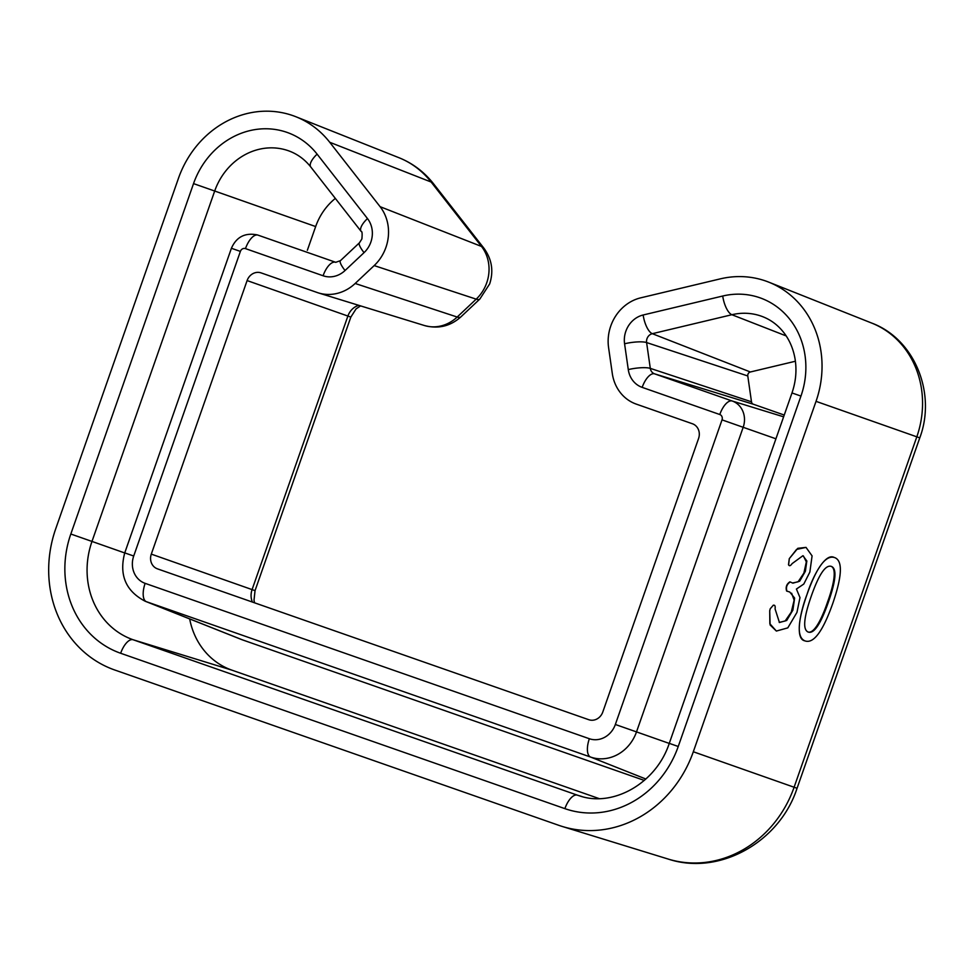 <?xml version="1.0" encoding="UTF-8"?>
<svg xmlns="http://www.w3.org/2000/svg" width="974" height="974" viewBox="0 0 974 974"><rect width="100%" height="100%" fill="white"/><g stroke="black" fill="none" stroke-linecap="round" stroke-linejoin="round"><path stroke-width="1.46" d="M776.363 631.055L770.105 624.955L769.716 610.735L769.85 623.737L776.363 631.055L787.796 627.877L796.939 612.427L799.983 597.586L796.415 589.039L803.794 584.047L809.857 572.067L812.085 555.886L806.022 547.4L796.574 549.409L789.269 558.674L797.816 548.313L806.022 547.4M773.21 605.231L774.281 605.256L773.21 605.231M779.212 622.423L785.166 620.986L791.29 612.086L794.139 600.203L791.619 593.215M786.822 591.108L789.756 592.022L794.626 598.085L792.897 610.077L786.7 620.475L779.431 622.508L775.073 608.908C775.474 606.035 774.866 604.817 773.271 605.256L770.203 608.811L769.728 610.735M786.627 591.048C785.494 587.2 786.566 584.132 789.841 581.855L790.182 581.965C786.797 584.339 785.726 587.407 786.968 591.157M792.495 583.012L798.096 581.807L803.891 573.102L806.326 561.901L803.44 556.008M789.317 558.699L788.599 564.823L789.354 565.553L788.502 564.786L789.269 558.674M790.182 581.965L792.921 583.158L799.666 581.198L805.364 571.3L806.849 560.975L802.917 555.704L792.106 563.617C790.535 565.894 789.366 566.296 788.599 564.823L788.502 564.786M807.848 631.931C814.873 634.512 823.261 614.825 827.571 601.969C832.283 589.136 837.969 568.633 830.895 566.247M804.755 640.819L805.218 640.977C813.728 643.68 822.896 631.249 832.697 603.661C842.279 575.792 842.875 560.415 834.475 557.53L834.462 557.53C825.855 554.863 816.711 567.148 807.032 594.396C797.316 622.264 796.708 637.787 805.206 640.977L804.743 640.819C794.857 638.883 800.056 612.415 807.032 594.396C812.742 576.255 825.148 552.879 834.012 557.372L834.45 557.518M831.37 566.418C836.983 568.609 835.996 580.48 828.411 602.042C820.753 623.957 814.057 633.977 808.31 632.089C802.637 629.959 803.635 617.942 811.318 596.027C818.964 574.307 825.635 564.445 831.37 566.418L831.346 566.405M345.039 270.529A16.875 3.677 46.7 0 1 340.425 260.679L335.713 262.31A7.5 6.745 -70.6 0 1 335.494 262.237A16.875 7.366 109.3 0 0 323.088 275.764A24.374 21.927 -70.6 0 0 345.039 270.529L364.045 252.643A24.374 21.927 -70.6 0 0 370.851 242.112A24.374 21.927 -70.6 0 0 367.478 218.566L317.11 154.148A79.223 71.272 -70.6 0 0 193.534 183.611L70.822 534.02A96.097 86.442 -70.6 0 0 120.654 653.262L564.883 808.639A96.097 86.442 -70.6 0 0 678.245 746.486L800.957 396.077A79.223 71.272 -70.6 0 0 722.72 296.023L643.157 314.992A16.875 6.38 76.6 0 0 652.324 333.692A7.5 6.745 -70.6 0 0 646.992 338.709A7.5 6.745 -70.6 0 0 646.602 342.556L747.789 375.964A3.372 3.032 109.4 0 1 750.37 371.983L795.405 361.244M247.104 280.573A11.871 10.677 -70.6 0 1 260.752 272.781A11.871 10.677 -70.6 0 1 261.105 272.89L317.22 292.517A42.138 37.901 -70.6 0 0 318.449 292.93A42.138 37.901 -70.6 0 0 355.169 283.471L374.174 265.585A42.138 37.901 -70.6 0 0 385.923 247.384A42.138 37.901 -70.6 0 0 380.103 206.683L329.736 142.277A96.986 87.246 -70.6 0 0 295.938 116.758A96.986 87.246 -70.6 0 0 178.449 178.339L55.737 528.748A113.861 102.428 -70.6 0 0 114.786 670.015L559.015 825.404A113.861 102.428 -70.6 0 0 562.339 826.488A113.861 102.428 -70.6 0 0 693.318 751.758L816.029 401.349A96.986 87.246 -70.6 0 0 768.815 282.168A96.986 87.246 -70.6 0 0 720.273 278.868L640.709 297.837A42.138 37.901 -70.6 0 0 610.759 326.022A42.138 37.901 -70.6 0 0 608.58 347.584L612.281 373.407A42.138 37.901 -70.6 0 0 636.302 404.125L692.429 423.763A11.871 10.677 -70.6 0 1 698.577 438.483L602.784 712.043A11.871 10.677 -70.6 0 1 588.783 719.713L157.459 568.853A11.871 10.677 -70.6 0 1 157.082 568.706A11.871 10.677 -70.6 0 1 151.299 554.121L247.104 280.573L347.888 316.051L252.083 589.599L255.042 590.646L350.835 317.098L347.888 316.051A16.302 14.659 109.4 0 1 358.773 305.325M145.163 601.226C125.731 591.072 118.925 574.964 124.745 552.891L133.718 556.02A22.037 19.821 -70.6 0 0 145.138 583.353A16.875 7.366 109.3 0 0 146.392 601.688A38.899 35.003 109.4 0 1 145.163 601.226L241.126 639.37A43.039 38.717 -70.6 0 0 242.502 639.881L644.313 780.43M643.157 314.992A24.374 21.927 -70.6 0 0 625.832 331.294A24.374 21.927 -70.6 0 0 624.577 343.773L628.279 369.596A24.374 21.927 -70.6 0 0 642.17 387.372L719.786 414.522A16.875 7.366 -70.7 0 1 732.192 400.996L654.589 373.846L753.413 404.259L784.24 415.046M753.413 404.259A3.372 3.032 109.4 0 1 751.49 401.799L747.789 375.964M678.245 746.486L669.272 743.357C656.074 783.571 612.889 807.409 579.603 795.88A79.223 71.272 -70.6 0 1 577.29 795.125L133.073 639.735L231.897 670.149L599.083 798.583M231.897 670.149A75.095 67.559 109.4 0 1 189.674 618.916M70.822 534.02L91.982 541.434L214.694 191.026L315.661 226.552L307.346 250.294M315.661 226.552A58.221 52.377 109.4 0 1 335.336 198.416M340.425 260.679L359.443 242.794L361.878 238.983C362.377 233.723 362.133 231.203 361.135 231.41A16.875 6.392 -38 0 1 367.478 218.566M355.169 283.471L457.183 317.037A33.749 7.354 -133.3 0 0 460.836 316.927L479.841 299.042L489.666 283.909C493.818 271.064 491.87 259.133 483.859 248.139A33.749 12.784 142 0 0 481.497 246.446A37.706 33.92 -70.6 0 1 486.708 282.862A37.706 33.92 -70.6 0 1 476.189 299.152L457.183 317.037A37.706 33.92 -70.6 0 1 424.323 325.499L318.449 292.93M374.174 265.585L476.189 299.152A33.749 7.354 -133.3 0 0 479.841 299.042M642.17 387.372A16.875 7.366 -70.7 0 1 654.589 373.846A7.5 6.745 -70.6 0 1 650.303 368.379L646.602 342.556A16.875 3.701 -8.2 0 0 624.577 343.773M719.786 414.522A4.31 3.884 -70.6 0 1 722.026 419.867L775.925 438.799M783.62 416.823L732.192 400.996A21.184 19.054 109.4 0 1 743.186 427.282L636.509 731.9L669.248 743.418M335.872 262.359L257.879 235.087A16.875 7.366 109.3 0 0 245.472 248.613L323.088 275.764M245.472 248.613A4.31 3.884 -70.6 0 0 240.383 251.402L133.718 556.02M722.026 419.867L615.349 724.486A22.037 19.821 -70.6 0 1 589.355 738.73L145.138 583.353M151.299 554.121L252.083 589.599A16.302 14.659 109.4 0 0 252.4 602.054M380.103 206.683L481.497 246.446L431.129 182.028A92.554 83.253 -70.6 0 0 398.877 157.678L295.938 116.758M329.736 142.277L431.129 182.028A33.749 12.784 142 0 1 433.491 183.721L483.859 248.139M816.029 401.349L916.814 436.827L794.102 787.236L797.061 788.283C779.76 841.804 719.555 876.137 668.213 859.068A109.429 98.435 -70.6 0 0 794.102 787.236L693.318 751.758M797.061 788.283L919.773 437.874L916.814 436.827A92.554 83.253 -70.6 0 0 871.754 323.088L768.815 282.168M581.88 796.537L577.29 795.125A16.875 7.366 109.3 0 0 564.883 808.639M124.721 552.952L91.982 541.434A79.223 71.272 -70.6 0 0 133.073 639.735A16.875 7.366 109.3 0 0 120.654 653.262M800.957 396.077L791.984 392.948L669.272 743.357M722.72 296.023A16.875 6.38 76.6 0 0 731.888 314.724L786.201 335.933M791.984 392.948C795.88 381.589 796.902 370.23 795.052 358.882C793.506 349.922 790.352 341.984 785.604 335.044C779.65 326.534 772.151 320.458 763.105 316.842A62.348 56.09 -70.6 0 0 731.888 314.724L652.324 333.692L750.37 371.983M361.135 231.41L310.779 166.992C305.106 159.833 298.251 154.647 290.228 151.433A62.348 56.09 -70.6 0 0 214.694 191.026L193.534 183.611M310.779 166.992A16.875 6.392 -38 0 1 317.11 154.148M628.279 369.596A16.875 3.701 -8.2 0 1 650.303 368.379L751.49 401.799M359.443 242.794A16.875 3.677 46.7 0 0 364.045 252.643M615.349 724.486L636.509 731.9A38.899 35.003 109.4 0 1 590.609 757.066L146.392 601.688L242.502 639.881M589.355 738.73A16.875 7.366 109.3 0 0 590.609 757.066L645.884 779.03M257.879 235.087L257.258 234.892A21.184 19.054 109.4 0 1 257.879 235.087M124.745 552.891L231.41 248.273L240.383 251.402M668.213 859.068L562.339 826.488M255.042 590.646L254.007 600.215L254.567 602.821M360.587 305.885L356.07 308.904L350.835 317.098M460.836 316.927C450.256 326.314 438.093 329.175 424.323 325.499M398.877 157.678C412.672 163.242 424.201 171.935 433.491 183.721M919.773 437.874C936.525 393.533 914.842 339.11 871.754 323.088M231.41 248.273C236.402 236.95 245.01 232.482 257.258 234.892"/></g></svg>
